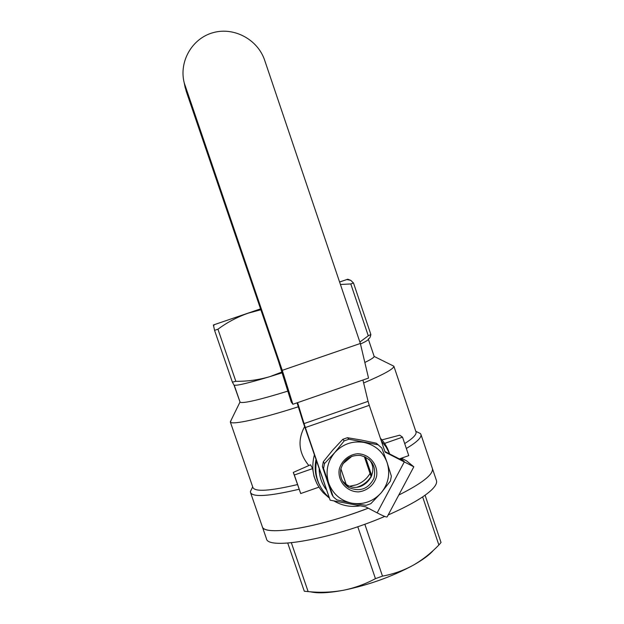<?xml version="1.0" encoding="UTF-8"?>
<svg xmlns="http://www.w3.org/2000/svg" width="624" height="624" viewBox="0 0 624 624"><rect width="100%" height="100%" fill="white"/><g stroke="black" fill="none" stroke-linecap="round" stroke-linejoin="round"><path stroke-width="0.94" d="M357.763 526.711L375.453 578.643L382.489 576.124C393.214 574.158 403.377 570.57 412.971 565.367C391.552 576.872 368.222 585.203 342.997 590.351C328.396 593.034 317.53 593.518 310.417 591.786M364.822 524.222L382.489 576.124M422.643 496.899L438.875 544.994L441.028 542.49L425.077 495.214M287.742 543.098L304.294 591.217L308.139 591.591C319.909 592.784 331.523 592.371 342.997 590.351C354.393 588.058 365.204 584.158 375.453 578.643M291.361 542.786L308.139 591.591M433.469 550.251C429.499 554.884 422.666 559.923 412.971 565.367C422.464 559.907 431.098 553.121 438.875 544.994M436.332 480.207L432.432 468.601C433.43 474.419 422.214 483.233 398.775 495.058C422.214 483.233 433.43 474.419 432.432 468.601L420.982 434.577C421.645 437.572 416.762 442.213 406.341 448.492M384.719 516.438C331.773 539.245 267.431 550.313 266.417 538.629L262.252 526.531C263.702 535.556 308.833 529.55 357.396 512.179L368.261 508.193C316.937 528.091 263.437 536.468 262.252 526.531L250.544 492.593L250.411 491.494L251.94 488.389M436.511 480.722C437.096 482.992 435.607 485.909 432.05 489.473C424.328 496.969 409.703 505.463 388.175 514.956M363.636 382.98C383.885 374.345 393.962 368.761 393.861 366.21L391.786 365.18M231.208 420.014L230.451 422.136C232.245 425.069 260.723 418.883 298.295 406.793M360.485 344.027C365.804 341.546 368.425 339.947 368.363 339.222L374.057 356.109M364.837 362.466C370.976 359.479 374.072 357.474 374.143 356.437L374.088 356.21M240.115 402.269L234.218 385.125C236.512 385.921 248.391 383.097 269.857 376.639C258.695 379.891 247.354 381.451 235.849 381.319L232.378 382.138L234.008 385.086L240.115 402.269C243.532 403.564 259.436 399.851 287.82 391.123M415.919 431.707L393.861 366.202L374.143 356.437M282.711 371.748L269.857 376.639L282.079 372.824M359.876 342.053L368.277 335.782L370.874 334.511C370.406 337.132 369.58 338.582 368.371 338.863M368.277 335.782L350.789 283.943L340.423 284.482M235.849 381.319L217.94 329.215C227.12 322.405 237.19 317.062 248.134 313.186L260.855 309.761M217.94 329.215L214.555 330.33L213.416 324.964L260.559 308.872L213.424 324.956M232.378 382.138L214.555 330.33M370.874 334.511L353.496 282.984L350.789 283.943M339.581 281.993L347.638 279.263L339.596 282.032M353.496 282.984L350.75 280.348L347.794 279.224M297.476 484.583C270.083 490.979 255.239 491.985 252.938 487.594L252.907 487.508M304.871 426.145C297.32 439.78 298.6 452.86 308.716 465.387M416.044 432.073C416.614 434.593 412.831 438.43 404.687 443.578M299.075 489.247C269.279 496.275 253.102 497.398 250.544 492.593M417.004 431.886L420.482 433.602L420.982 434.577M389.368 453.196C387.504 447.517 384.509 442.517 380.383 438.204M314.332 455.036C310.729 469.154 313.646 481.673 323.092 492.593L328.91 497.749M312.616 468.608L310.549 464.802L293.303 472.407L294.349 474.997L312.616 468.608L314.028 476.479L317.015 483.881M381.919 439.897L399.695 435.185L402.519 437.143L408.751 455.621L399.048 459.022M384.602 443.414L402.519 437.143M293.303 472.407L300.706 493.545L294.349 474.997M318.895 487.165L300.706 493.545M370.032 473.429C366.811 478.873 362.232 482.68 356.304 484.848L349.846 486.213M347.911 486.291L346.983 486.275M342.919 463.749L351.928 456.292M319.886 485.776C315.502 477.61 314.192 468.944 315.947 459.779M319.176 469.225C319.379 476.697 321.672 483.421 326.063 489.403M385.016 451.581L384.735 451.051M389.719 454.077L386.201 447.119L381.342 441.035M316.446 461.237C314.34 474.123 317.655 485.339 326.383 494.894L328.692 497.086M333.863 500.885C342.061 505.744 350.883 507.39 360.329 505.822M357.201 487.118C363.113 485.277 367.739 481.744 371.077 476.51M297.071 402.823L303.155 422.323L330.151 500.191L305.347 427.549L369.26 405.335L385.086 452.104L413.821 466.799L406.544 460.847L401.489 458.164M364.276 456.456L371.241 476.986M330.151 500.191L365.641 506.813L377.161 512.866C383.44 516.103 386.771 517.444 387.153 516.875L413.782 466.861M346.788 486.127L340.883 468.772M365.391 456.955L371.756 475.699M297.601 402.644L304.052 423.595L368.074 401.349L362.926 380.032M304.052 423.595L305.347 427.549M368.074 401.349L369.26 405.335M400.655 458.461L404.18 461.386L384.891 451.511M282.266 370.336L360.352 343.465L264.693 60.341C257.813 39.515 234.055 26.699 213.119 32.659C192.106 38.345 178.745 61.55 184.228 82.891L282.266 370.336L292.882 404.274L291.221 401.965L278.476 361.335L186.241 91.354L184.447 83.99M360.352 343.465L368.527 378.089L292.882 404.274M323.544 468.452L324.511 463.562L334.698 452.642L344.206 440.872L348.91 439.226L378.128 444.803L381.841 448.04L387.106 462.587L391.365 476.19L390.398 481.057L381.092 492.929L370.812 503.693L366.132 505.346L351.92 503.209L336.905 499.894L334.324 497.765L333.169 496.657L323.544 468.452L322.374 466.549L331.882 494.403L333.169 496.657M344.206 440.872L342.779 439.319L332.732 450.099L323.333 461.721L324.511 463.562M348.91 439.226L347.42 437.697L361.444 440.068L376.272 443.204L378.901 445.403M378.128 444.803L376.272 443.204M339.245 469.295C341.515 460.785 348.683 454.654 357.404 453.742C369.213 453.734 378.472 464.654 376.584 476.338C374.314 484.825 367.177 490.955 358.472 491.884C346.663 491.93 337.358 481.018 339.245 469.295M363.956 442.416C375.289 444.998 383.003 451.721 387.106 462.587C390.445 473.71 388.44 483.826 381.092 492.929C373.136 501.509 363.41 504.941 351.92 503.209C340.571 500.682 332.826 493.982 328.676 483.093C325.299 471.931 327.304 461.783 334.698 452.642C342.701 444.046 352.459 440.638 363.956 442.416M340.751 469.373C343.668 459.529 350.22 454.88 360.407 455.411C371.99 458.819 376.506 466.471 373.955 478.351C368.269 489.122 359.869 492.164 348.746 487.484C342.295 483.163 339.635 477.126 340.751 469.373M368.971 459.287C381.17 472.922 362.138 494.949 346.889 484.817L342.592 481.143M322.374 466.549L323.333 461.721M342.779 439.319L347.42 437.697M404.134 462.212L377.161 512.866M186.241 91.354L185.25 86.346M239.905 402.23L230.295 421.886L252.938 487.594M374.135 356.343L368.363 339.222M214.508 324.597L213.455 325.822M346.85 279.544L350.75 280.348M252.689 486.876L250.411 491.494M415.779 431.285L420.482 433.602M185.242 87.976L184.228 82.891M348.746 487.484L346.889 484.817"/></g></svg>

